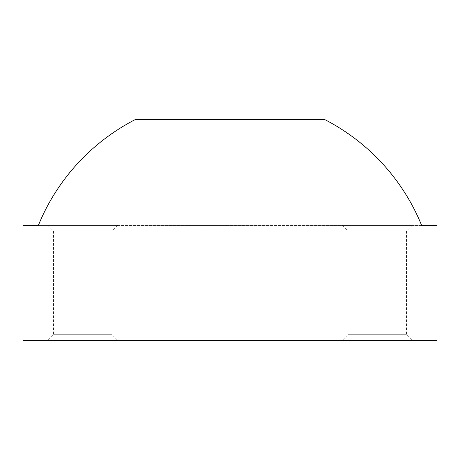 <?xml version="1.0" encoding="UTF-8"?>
<svg xmlns="http://www.w3.org/2000/svg" width="460" height="460" viewBox="0 0 460 460"><rect width="100%" height="100%" fill="white"/><g stroke="black" fill="none" stroke-linecap="round" stroke-linejoin="round"><path stroke-width="0.34" stroke-dasharray="2.3 1.72" d="M230 331.2L138 331.2L230 331.2L230 340.4L230 331.2L230 340.4L138 340.4L230 340.4L230 119.6L324.829 119.6C335.512 125.085 345.816 131.606 355.729 139.156C365.205 146.372 374.198 154.6 382.703 163.846C390.678 172.5 398.078 182.183 404.909 192.895C411.131 202.618 416.714 213.452 421.659 225.4L38.341 225.4C43.286 213.452 48.869 202.618 55.091 192.895C61.922 182.183 69.322 172.5 77.297 163.846C85.801 154.6 94.794 146.372 104.27 139.156C114.183 131.606 124.487 125.085 135.171 119.6L230 119.6L230 340.4L23 340.4L322 340.4L230 340.4L230 331.2L322 331.2L230 331.2M82.8 334.696L53.544 334.696L82.8 334.696L82.8 340.4L82.8 231.104L53.544 231.104L82.8 231.104L82.8 225.4L82.8 231.104L53.544 231.104L82.8 231.104L82.8 334.696L53.544 334.696L82.8 334.696L82.8 231.104L82.8 334.696L112.056 334.696L82.8 334.696L82.8 340.4L47.84 340.4L117.76 340.4L47.84 340.4L82.8 340.4L82.8 334.696L112.056 334.696L82.8 334.696M82.8 225.4L117.76 225.4L47.84 225.4L82.8 225.4L82.8 231.104L112.056 231.104L82.8 231.104L82.8 225.4L117.76 225.4L82.8 225.4M377.2 334.696L347.944 334.696L377.2 334.696L377.2 340.4L377.2 231.104L347.944 231.104L377.2 231.104L377.2 225.4L377.2 231.104L347.944 231.104L377.2 231.104L377.2 334.696L347.944 334.696L377.2 334.696L377.2 231.104L377.2 334.696L406.456 334.696L377.2 334.696L377.2 340.4L342.24 340.4L412.16 340.4L342.24 340.4L377.2 340.4L377.2 334.696L406.456 334.696L377.2 334.696M377.2 225.4L342.24 225.4L412.16 225.4L342.24 225.4L377.2 225.4L377.2 231.104L406.456 231.104L377.2 231.104L377.2 225.4L412.16 225.4L377.2 225.4M437 340.4L230 340.4L437 340.4M324.829 119.6L135.171 119.6C124.292 125.206 113.994 131.727 104.27 139.156C94.553 146.59 85.56 154.819 77.297 163.846C69.034 172.874 61.634 182.557 55.091 192.895C48.547 203.234 42.964 214.072 38.341 225.4L421.659 225.4C417.036 214.072 411.453 203.234 404.909 192.895C398.366 182.557 390.966 172.874 382.703 163.846C374.44 154.819 365.447 146.59 355.729 139.156C346.006 131.727 335.708 125.206 324.829 119.6M23 225.4L38.341 225.4L23 225.4M377.2 231.104L406.456 231.104L377.2 231.104M377.2 340.4L412.16 340.4L377.2 340.4M82.8 231.104L112.056 231.104L82.8 231.104M82.8 340.4L117.76 340.4L82.8 340.4M138 331.2L138 340.4M47.84 225.4L53.544 231.104L53.544 334.696L47.84 340.4M342.24 225.4L347.944 231.104L347.944 334.696L342.24 340.4M412.16 225.4L406.456 231.104L406.456 334.696L412.16 340.4M117.76 225.4L112.056 231.104L112.056 334.696L117.76 340.4M322 331.2L322 340.4"/><path stroke-width="0.69" d="M355.729 139.156C345.816 131.606 335.512 125.085 324.829 119.6L230 119.6L230 340.4L437 340.4L230 340.4L230 119.6L324.829 119.6C335.708 125.206 346.006 131.727 355.729 139.156C365.205 146.372 374.198 154.6 382.703 163.846C374.44 154.819 365.447 146.59 355.729 139.156M404.909 192.895C398.078 182.183 390.678 172.5 382.703 163.846C390.966 172.874 398.366 182.557 404.909 192.895C411.131 202.618 416.714 213.452 421.659 225.4C417.036 214.072 411.453 203.234 404.909 192.895M437 225.4L421.659 225.4L437 225.4L437 340.4M135.171 119.6L230 119.6L135.171 119.6C124.487 125.085 114.183 131.606 104.27 139.156C94.794 146.372 85.801 154.6 77.297 163.846C69.322 172.5 61.922 182.183 55.091 192.895C48.869 202.618 43.286 213.452 38.341 225.4L23 225.4L38.341 225.4C42.964 214.072 48.547 203.234 55.091 192.895C61.634 182.557 69.034 172.874 77.297 163.846C85.56 154.819 94.553 146.59 104.27 139.156C113.994 131.727 124.292 125.206 135.171 119.6M23 340.4L230 340.4L23 340.4L23 225.4"/></g></svg>
